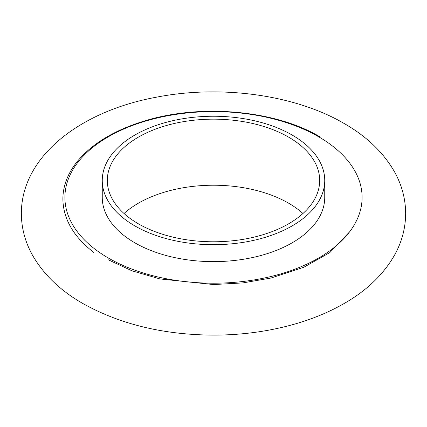 <?xml version="1.0" encoding="UTF-8"?>
<svg xmlns="http://www.w3.org/2000/svg" width="427" height="427" viewBox="0 0 427 427"><rect width="100%" height="100%" fill="white"/><g stroke="black" fill="none" stroke-linecap="round" stroke-linejoin="round"><path stroke-width="0.64" d="M102.256 180.472L102.256 197.402A111.244 64.226 0 0 0 134.836 242.814A111.244 64.226 0 0 0 256.072 256.739A111.244 64.226 0 0 0 324.744 197.402L324.744 180.472A111.244 64.226 0 0 0 292.164 135.055A111.244 64.226 0 0 0 170.928 121.135A111.244 64.226 0 0 0 102.256 180.472A111.244 64.226 0 0 0 134.836 225.888A111.244 64.226 0 0 0 256.072 239.809A111.244 64.226 0 0 0 324.744 180.472M288.588 137.12A106.19 61.307 0 0 0 172.866 123.83A106.19 61.307 0 0 0 107.31 180.472A106.19 61.307 0 0 0 138.412 223.823A106.19 61.307 0 0 0 254.134 237.113A106.19 61.307 0 0 0 319.69 180.472A106.19 61.307 0 0 0 288.588 137.12M302.962 213.5A106.19 61.307 0 0 0 288.588 203.183A106.19 61.307 0 0 0 124.038 213.5M108.421 258.063A148.601 85.795 0 0 0 318.579 258.063A148.601 85.795 0 0 0 318.579 136.736A148.601 85.795 0 0 0 108.421 136.736A148.601 85.795 0 0 0 108.421 258.063M319.588 136.635C275.436 110.406 201.971 103.617 145.97 120.521C115.781 129.488 93.123 142.853 77.997 160.611C68.037 172.652 62.993 185.419 62.876 198.913C63.159 218.789 73.401 236.585 93.593 252.293M344.135 123.483C294.475 94.415 219.708 84.546 155.182 97.425C80.698 111.383 21.414 155.983 21.35 213.5C21.446 228.141 25.166 242.045 32.505 255.207C43.618 274.572 60.404 290.675 82.865 303.522C120.483 324.515 164.491 335.046 214.877 335.12C242.92 334.965 269.661 331.251 295.089 323.976C313.567 318.649 330.301 311.609 345.294 302.844C367.193 290.109 383.59 274.23 394.495 255.207C401.834 242.045 405.554 228.141 405.65 213.5C405.554 198.859 401.834 184.96 394.495 171.798C383.382 152.428 366.596 136.325 344.135 123.483M108.148 259.728L131.954 270.798L160.008 278.943L213.633 284.558L242.926 282.898L270.964 278.041L303.907 267.227L329.852 252.565L349.617 231.824"/></g></svg>
